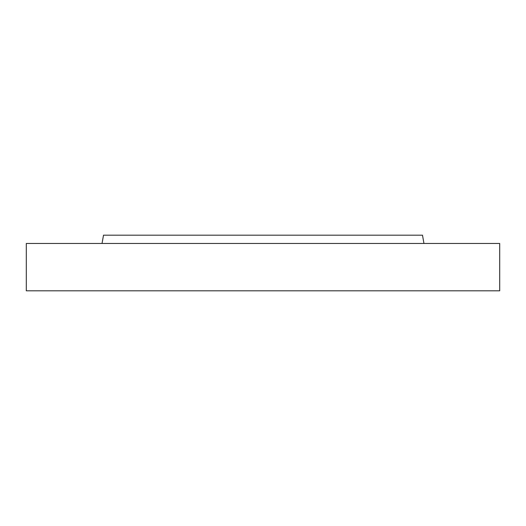 <?xml version="1.0" encoding="UTF-8"?>
<svg xmlns="http://www.w3.org/2000/svg" width="526" height="526" viewBox="0 0 526 526"><rect width="100%" height="100%" fill="white"/><g stroke="black" fill="none" stroke-linecap="round" stroke-linejoin="round"><path stroke-width="0.79" d="M102.044 243.472L103.504 235.188L422.496 235.188L423.956 243.472M263 243.472L499.7 243.472L499.7 290.812L26.3 290.812L26.3 243.472L263 243.472"/></g></svg>
